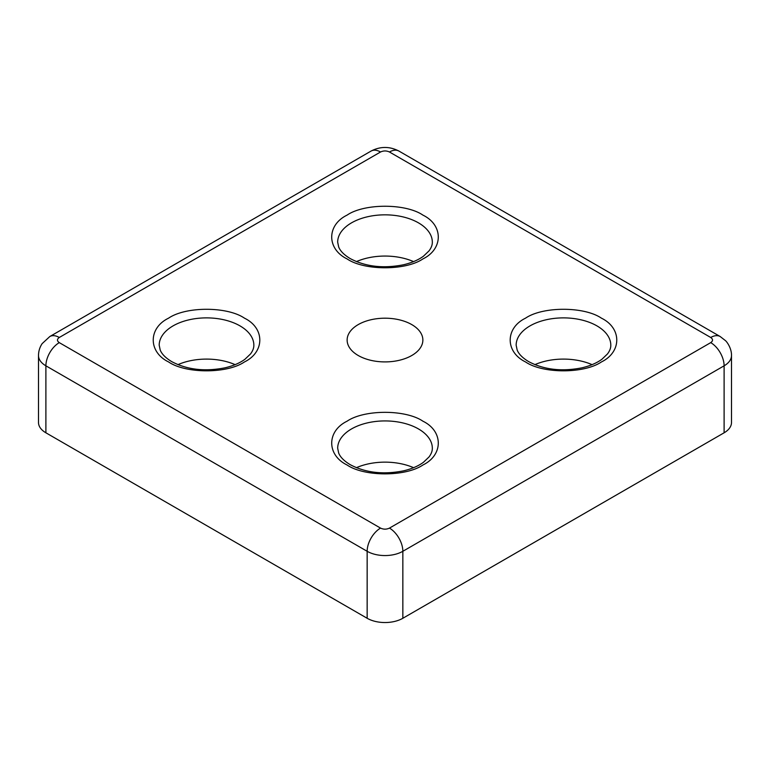 <?xml version="1.0" encoding="UTF-8"?>
<svg xmlns="http://www.w3.org/2000/svg" width="770" height="770" viewBox="0 0 770 770"><rect width="100%" height="100%" fill="white"/><g stroke="black" fill="none" stroke-linecap="round" stroke-linejoin="round"><path stroke-width="1.16" d="M347.078 258.913C326.596 248.97 326.596 225.052 347.078 215.119C364.287 203.29 405.713 203.29 422.923 215.119C443.405 225.052 443.405 248.97 422.923 258.913C405.713 270.732 364.287 270.732 347.078 258.913M525.554 361.948C505.072 352.015 505.072 328.097 525.554 318.154C542.763 306.335 584.189 306.335 601.409 318.154C621.881 328.097 621.881 352.015 601.409 361.948C584.189 373.777 542.763 373.777 525.554 361.948M168.591 361.948C148.119 352.015 148.119 328.097 168.591 318.154C185.811 306.335 227.237 306.335 244.446 318.154C264.928 328.097 264.928 352.015 244.446 361.948C227.237 373.777 185.811 373.777 168.591 361.948M347.078 464.993C326.596 455.06 326.596 431.142 347.078 421.2C364.287 409.38 405.713 409.38 422.923 421.2C443.405 431.133 443.405 455.06 422.923 464.993C405.713 476.813 364.287 476.822 347.078 464.993M358.233 355.509A37.865 21.858 180 0 1 347.135 340.051A37.865 21.858 180 0 1 370.514 319.858A37.865 21.858 180 0 1 411.767 324.594A37.865 21.858 180 0 1 422.865 340.051A37.865 21.858 180 0 1 399.486 360.244A37.865 21.858 180 0 1 358.233 355.509M413.586 261.608A47.326 27.325 0 0 0 356.414 261.608M592.063 364.643A47.326 27.325 0 0 0 534.89 364.643M235.11 364.643A47.326 27.325 0 0 0 177.937 364.643M413.586 467.688A47.326 27.325 0 0 0 356.414 467.688M710.72 337.481A18.932 10.934 -60 0 1 720.191 336.538L725.34 340.542C726.976 341.745 731.712 348.531 731.5 355.509A25.237 14.572 0 0 1 724.108 365.817L724.108 432.798L402.845 618.272L402.845 551.291L724.108 365.817A18.932 10.934 -120 0 0 710.72 342.631L389.466 528.104C386.492 529.5 383.508 529.5 380.534 528.104L59.28 342.631C56.874 340.918 56.874 339.195 59.28 337.481L380.534 151.998C383.508 150.612 386.492 150.612 389.466 151.998L710.72 337.481C713.126 339.195 713.126 340.918 710.72 342.631M389.466 528.104A18.932 10.934 60 0 1 402.845 551.291A25.237 14.572 0 0 1 367.155 551.291L367.155 618.272L45.892 432.798L45.892 365.817L367.155 551.291A18.932 10.934 -60 0 1 380.534 528.104M367.155 618.272A25.237 14.572 0 0 0 402.845 618.272M59.28 337.481A18.932 10.934 60 0 0 49.809 336.538L42.138 343.641C39.751 347.231 38.538 351.197 38.5 355.509L38.5 422.489A25.237 14.572 0 0 0 45.892 432.798M724.108 432.798A25.237 14.572 0 0 0 731.5 422.489L731.5 355.509M337.674 242.165A47.326 27.325 180 0 1 366.886 216.919A47.326 27.325 180 0 1 418.466 222.848A47.326 27.325 180 0 1 432.326 242.165C432.384 244.937 431.287 247.844 429.006 250.895L423.423 256.227C418.293 259.981 411.652 262.83 403.519 264.764C383.306 268.749 365.548 266.699 350.225 258.595C344.151 254.928 340.302 251.068 338.694 247.016L337.674 242.165M516.15 345.21A47.326 27.325 180 0 1 545.362 319.964A47.326 27.325 180 0 1 596.943 325.883A47.326 27.325 180 0 1 610.803 345.21C610.87 347.973 609.763 350.889 607.482 353.94L601.899 359.272C596.769 363.026 590.138 365.875 581.995 367.81C561.782 371.794 544.024 369.735 528.701 361.64C522.628 357.973 518.788 354.113 517.171 350.061L516.15 345.21M159.198 345.21A47.326 27.325 180 0 1 188.409 319.964A47.326 27.325 180 0 1 239.99 325.883A47.326 27.325 180 0 1 253.85 345.21C253.908 347.973 252.801 350.889 250.529 353.94L244.937 359.272C239.816 363.026 233.175 365.875 225.042 367.81C204.83 371.794 187.062 369.735 171.749 361.64C165.675 357.973 161.825 354.113 160.218 350.061L159.198 345.21M337.674 448.246A47.326 27.325 180 0 1 366.886 423.009A47.326 27.325 180 0 1 418.466 428.928A47.326 27.325 180 0 1 432.326 448.246C432.384 451.018 431.287 453.934 429.006 456.985L423.423 462.308C418.293 466.071 411.652 468.911 403.519 470.845C383.306 474.84 365.548 472.78 350.225 464.685C344.151 461.018 340.302 457.159 338.694 453.097L337.674 448.246M59.28 342.631A18.932 10.934 120 0 0 45.892 365.817A25.237 14.572 0 0 1 38.5 355.509M380.534 151.998A18.932 10.934 -120 0 0 371.073 151.064L49.809 336.538M720.191 336.538L398.927 151.064A18.932 10.934 120 0 0 389.466 151.998M398.927 151.064C389.639 146.262 380.361 146.262 371.073 151.064"/></g></svg>

